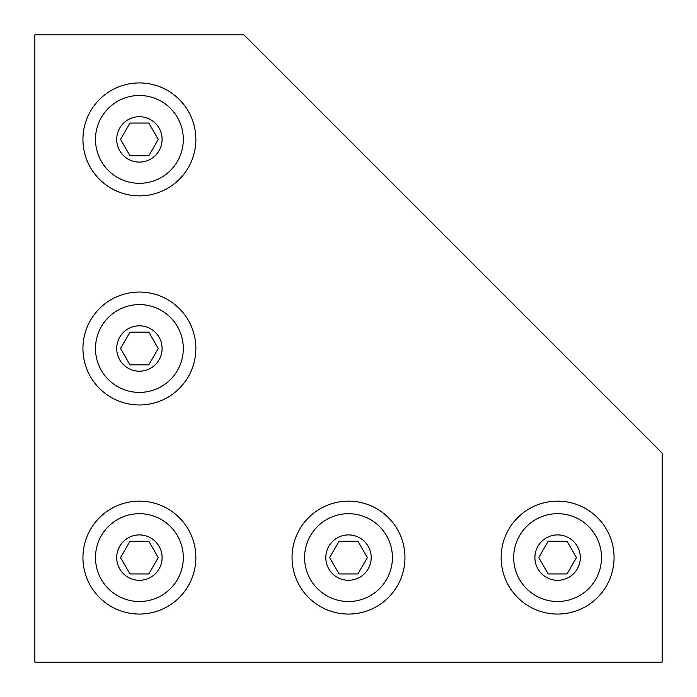 <?xml version="1.0" encoding="UTF-8"?>
<svg xmlns="http://www.w3.org/2000/svg" width="697" height="697" viewBox="0 0 697 697"><rect width="100%" height="100%" fill="white"/><g stroke="black" fill="none" stroke-linecap="round" stroke-linejoin="round"><path stroke-width="1.05" d="M34.85 34.85L34.85 662.15L662.15 662.15L662.15 453.05L243.95 34.85L34.85 34.85M129.964 541.264L120.537 557.6L129.964 573.936L148.836 573.936L158.263 557.6L148.836 541.264L129.964 541.264M162.096 557.6A22.696 22.696 0 0 1 139.4 580.296A22.696 22.696 0 0 1 116.704 557.6A22.696 22.696 0 0 1 139.4 534.904A22.696 22.696 0 0 1 162.096 557.6M95.489 557.6A43.911 43.911 0 0 1 139.4 513.689A43.911 43.911 0 0 1 183.311 557.6A43.911 43.911 0 0 1 139.4 601.511A43.911 43.911 0 0 1 95.489 557.6M139.4 501.143A56.457 56.457 0 0 1 195.857 557.6A56.457 56.457 0 0 1 139.4 614.057A56.457 56.457 0 0 1 82.943 557.6A56.457 56.457 0 0 1 139.4 501.143M129.964 332.164L120.537 348.5L129.964 364.836L148.836 364.836L158.263 348.5L148.836 332.164L129.964 332.164M162.096 348.5A22.696 22.696 0 0 1 139.4 371.196A22.696 22.696 0 0 1 116.704 348.5A22.696 22.696 0 0 1 139.4 325.804A22.696 22.696 0 0 1 162.096 348.5M95.489 348.5A43.911 43.911 0 0 1 139.4 304.589A43.911 43.911 0 0 1 183.311 348.5A43.911 43.911 0 0 1 139.4 392.411A43.911 43.911 0 0 1 95.489 348.5M139.4 292.043A56.457 56.457 0 0 1 195.857 348.5A56.457 56.457 0 0 1 139.4 404.957A56.457 56.457 0 0 1 82.943 348.5A56.457 56.457 0 0 1 139.4 292.043M339.064 541.264L329.637 557.6L339.064 573.936L357.936 573.936L367.363 557.6L357.936 541.264L339.064 541.264M371.196 557.6A22.696 22.696 0 0 1 348.5 580.296A22.696 22.696 0 0 1 325.804 557.6A22.696 22.696 0 0 1 348.5 534.904A22.696 22.696 0 0 1 371.196 557.6M304.589 557.6A43.911 43.911 0 0 1 348.5 513.689A43.911 43.911 0 0 1 392.411 557.6A43.911 43.911 0 0 1 348.5 601.511A43.911 43.911 0 0 1 304.589 557.6M348.5 501.143A56.457 56.457 0 0 1 404.957 557.6A56.457 56.457 0 0 1 348.5 614.057A56.457 56.457 0 0 1 292.043 557.6A56.457 56.457 0 0 1 348.5 501.143M548.164 541.264L538.737 557.6L548.164 573.936L567.036 573.936L576.463 557.6L567.036 541.264L548.164 541.264M580.296 557.6A22.696 22.696 0 0 1 557.6 580.296A22.696 22.696 0 0 1 534.904 557.6A22.696 22.696 0 0 1 557.6 534.904A22.696 22.696 0 0 1 580.296 557.6M513.689 557.6A43.911 43.911 0 0 1 557.6 513.689A43.911 43.911 0 0 1 601.511 557.6A43.911 43.911 0 0 1 557.6 601.511A43.911 43.911 0 0 1 513.689 557.6M557.6 501.143A56.457 56.457 0 0 1 614.057 557.6A56.457 56.457 0 0 1 557.6 614.057A56.457 56.457 0 0 1 501.143 557.6A56.457 56.457 0 0 1 557.6 501.143M148.836 155.736L158.263 139.4L148.836 123.064L129.964 123.064L120.537 139.4L129.964 155.736L148.836 155.736M116.704 139.4A22.696 22.696 0 0 1 139.4 116.704A22.696 22.696 0 0 1 162.096 139.4A22.696 22.696 0 0 1 139.4 162.096A22.696 22.696 0 0 1 116.704 139.4M183.311 139.4A43.911 43.911 0 0 1 139.4 183.311A43.911 43.911 0 0 1 95.489 139.4A43.911 43.911 0 0 1 139.4 95.489A43.911 43.911 0 0 1 183.311 139.4M139.4 195.857A56.457 56.457 0 0 1 82.943 139.4A56.457 56.457 0 0 1 139.4 82.943A56.457 56.457 0 0 1 195.857 139.4A56.457 56.457 0 0 1 139.4 195.857"/></g></svg>
